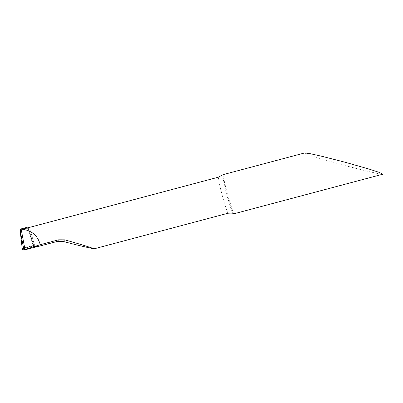 <?xml version="1.0" encoding="UTF-8"?>
<svg xmlns="http://www.w3.org/2000/svg" width="403" height="403" viewBox="0 0 403 403"><rect width="100%" height="100%" fill="white"/><g stroke="black" fill="none" stroke-linecap="round" stroke-linejoin="round"><path stroke-width="0.3" stroke-dasharray="2.02 1.51" d="M304.683 152.944L308.033 154.676L318.697 158.142L342.595 164.948L365.692 170.857L377.082 173.406L382.85 174.197M233.539 213.812L227.368 193.752C225.337 186.065 223.877 179.703 222.98 174.67L222.955 174.731A20.311 1.486 -104.9 0 0 227.091 195.651A20.311 1.486 -104.9 0 0 232.984 213.429M36.582 246.777A30.759 2.252 -104.9 0 0 36.416 246.52A20.311 1.486 -104.9 0 0 36.487 246.777M29.802 227.317C29.973 228.375 33.061 240.858 34.759 245.724L36.416 246.52L36.235 246.132L36.653 246.802M28.225 227.272L33.802 245.82C33.368 245.145 33.293 245.568 33.58 247.079L28.145 228.501L33.802 245.82L28.145 228.501L20.15 230.627L28.145 228.501L28.014 227.05M34.759 245.724L23.661 248.515L33.802 245.82L33.489 245.508M24.966 249.371L24.371 249.528M33.58 247.079L33.802 245.82L24.749 248.223M227.992 213.232A20.311 1.486 75.1 0 1 222.421 196.06A20.311 1.486 75.1 0 1 218.27 177.214M233.448 213.696A26.114 1.914 75.1 0 1 222.955 174.731M34.985 245.664A31.918 2.337 75.1 0 1 35.711 246.928M22.11 248.48L33.091 245.558M33.53 245.498L23.042 248.283"/><path stroke-width="0.6" d="M232.984 213.429A20.311 1.486 -104.9 0 0 233.483 213.907L382.85 174.197L379.5 172.469L368.841 169.003L344.938 162.197L321.841 156.283L310.451 153.739L304.683 152.944L222.975 174.665M233.483 213.907A20.311 1.486 -104.9 0 0 233.518 213.887C233.916 213.202 232.073 212.986 227.992 213.232L94.186 248.807C88.509 246.717 78.661 243.724 64.641 239.83L58.652 239.805L40.144 244.727L39.821 243.311C37.141 235.09 31.318 230.42 22.361 229.297L218.27 177.214L222.955 174.731M94.186 248.807C87.733 247.628 77.416 245.18 63.246 241.468L57.236 241.468L36.638 246.858A30.759 2.252 -104.9 0 0 36.582 246.777M40.144 244.727L24.996 249.528L24.563 249.89L36.648 246.792M22.361 229.297L20.684 229L20.15 230.627L23.661 248.515L24.563 249.89M29.802 227.317L28.014 227.05M24.996 249.528L21.193 229.342M23.661 248.515L20.15 230.627L22.392 250.056L23.087 248.273L23.661 248.515M24.371 249.528L22.392 250.056M24.749 248.223L23.661 248.515L22.392 250.056L24.966 249.371M64.641 239.83L63.246 241.468M58.652 239.805L57.236 241.468M20.603 229.02L28.039 227.045"/></g></svg>
